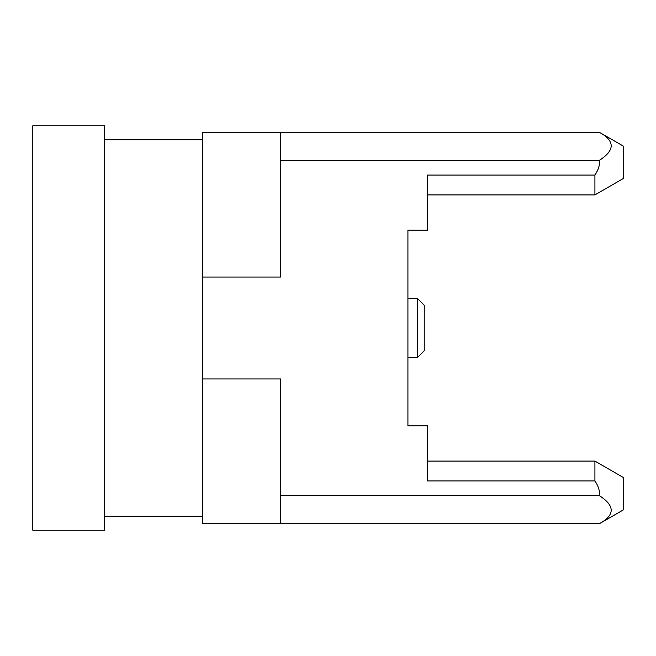 <?xml version="1.0" encoding="UTF-8"?>
<svg xmlns="http://www.w3.org/2000/svg" width="656" height="656" viewBox="0 0 656 656"><rect width="100%" height="100%" fill="white"/><g stroke="black" fill="none" stroke-linecap="round" stroke-linejoin="round"><path stroke-width="0.98" d="M599.33 132.291L623.2 146.009L623.2 178.588L594.918 194.914L594.918 175.078C598.51 169.65 599.986 164.746 599.33 160.367C615.139 150.265 615.139 140.901 599.33 132.291L202.417 132.291L202.417 378.955L280.702 378.955L280.702 495.633L599.33 495.633L599.436 493.706C599.543 489.868 598.034 485.604 594.918 480.922L427.491 480.922L427.491 425.859L407.917 425.859L407.917 230.141L427.491 230.141L427.491 175.078L594.918 175.078M599.33 160.367L280.702 160.367L280.702 277.045L202.417 277.045M407.917 523.709L599.33 523.709L280.702 523.709L280.702 495.633M594.918 523.709L599.436 523.709L623.2 509.991L599.33 523.709C615.139 515.099 615.139 505.743 599.33 495.633M623.2 509.991L623.2 477.412L594.918 461.086L594.918 480.922M280.702 523.709L202.417 523.709L202.417 378.955M427.491 461.086L594.918 461.086L623.2 477.412M280.702 160.367L280.702 132.291M104.558 516.206L202.417 516.206M104.558 139.794L202.417 139.794M104.558 530.237L104.558 125.763L32.8 125.763L32.8 530.237L104.558 530.237M417.7 298.644L424.227 305.163L424.227 350.837L417.7 357.356L417.7 298.644L407.917 298.644M427.491 194.914L594.918 194.914M417.7 357.356L407.917 357.356"/></g></svg>

